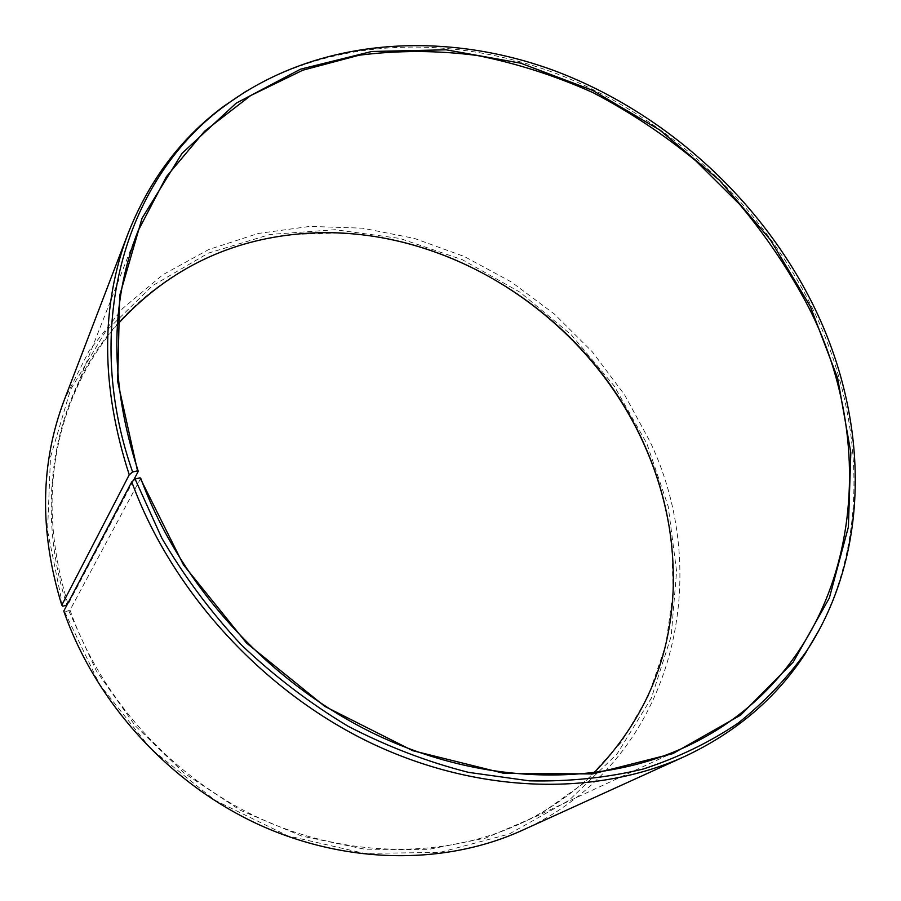 <?xml version="1.0" encoding="UTF-8"?>
<svg xmlns="http://www.w3.org/2000/svg" width="901" height="901" viewBox="0 0 901 901"><rect width="100%" height="100%" fill="white"/><g stroke="black" fill="none" stroke-linecap="round" stroke-linejoin="round"><path stroke-width="0.68" stroke-dasharray="4.5 3.38" d="M117.434 324.518C98.063 346.772 82.678 372.226 71.292 400.877C46.796 463.88 45.726 531.714 68.082 604.346L66.933 605.067M133.449 480.458L68.082 604.346M819.178 629.9C870.253 532.468 862.775 410.529 811.981 307.297C761.334 204.955 670.817 120.464 565.265 77.081C459.724 34.632 340.026 35.466 246.514 90.967M521.938 830.463C672.563 762.595 715.991 579.715 650.038 441.614L624.528 394.739L592.362 351.886L554.34 314.01L511.351 281.968L464.33 256.515L414.325 238.382L362.461 228.167L309.989 226.399L258.249 233.46L208.717 249.554L162.946 274.681L122.559 308.581L89.176 350.613L64.343 399.819M140.747 478.273L70.019 610.101L64.771 612.038L63.78 611.058M64.771 612.038L99.617 684.523L150.76 748.754L214.934 800.313L287.791 835.846L364.331 853.382L439.598 852.47L509.076 834.078L569.117 800.291L617.084 753.923L651.344 698.151L671.177 636.241L676.595 571.313L668.17 506.238L646.862 443.585L614.144 385.932L571.38 334.935L520.181 292.329L462.359 259.702L399.909 238.438L335.059 229.71L270.3 234.418L208.413 253.091L152.393 285.775L105.372 331.816L70.481 389.773L50.49 457.212L47.55 530.768L62.8 606.204M338.359 232.965L293.14 234.44C215.024 243.033 141.389 283.815 95.833 351.739C50.816 419.81 37.493 514.201 66.877 605.1M70.019 610.101C100.968 699.063 172.891 778.239 260.31 818.604C347.921 858.664 445.353 858.462 520.463 823.593C548.371 810.495 572.845 793.59 593.883 772.912M68.825 610.867L96.351 670.941L135.341 725.891L184.119 773.092L240.432 810.326L301.576 836.004L364.691 849.192L426.928 849.711L485.684 838.054L538.719 815.27L584.276 782.823L621.093 742.424L648.371 695.932L665.738 645.206L673.148 592.058L671.876 546.839M71.292 400.877L138.011 231.016M293.771 234.451L293.14 234.44M673.092 591.428L673.148 592.058M520.463 823.593L685.965 746.704"/><path stroke-width="1.35" d="M593.883 772.912C643.404 721.892 669.803 661.39 673.092 591.428C675.029 540.544 665.343 491.405 644.057 444.047C585.177 310.71 436.737 218.459 293.771 234.451C224.135 241.975 165.356 272.001 117.434 324.518M131.76 481.877C171.528 591 262.247 690.752 370.39 742.762C478.758 794.491 596.721 796.507 684.692 756.48L521.938 830.463C445.207 865.309 346.029 864.937 256.988 823.784C168.149 782.338 95.179 701.597 63.78 611.058L131.76 481.877L135.105 479.062L140.015 477.8L140.747 478.273C180.11 585.819 269.849 683.994 376.562 734.867C483.51 785.458 599.683 786.821 685.965 746.704C853.224 669.004 888.566 463.125 808.557 307.128C789.389 270.762 766.514 236.614 739.924 204.685L695.82 160.84C663.688 134.418 629.348 111.645 592.779 92.533C555.264 75.718 516.712 63.374 477.147 55.479C437.357 50.31 397.983 50.231 359.026 55.243L302.781 70.21L250.681 95.562L204.595 131.197L166.415 176.652L138.011 231.016C109.685 303.536 109.776 383.635 138.27 471.324L133.449 480.458M140.015 477.8L183.511 564.938L246.514 643.032L324.822 706.407L412.793 750.702L504.098 773.385L592.554 773.936L672.777 753.641L740.611 715.146L793.285 661.987L829.348 598.005L848.382 527.04L850.826 452.685L837.648 378.127L810.202 306.182L770.287 239.655L719.482 180.268L659.6 129.913L592.588 90.348L520.62 63.16L446.085 49.792L371.708 51.492L300.562 69.163L236.107 103.221L182.013 153.361L142.031 218.301L119.675 295.584L117.671 381.416L137.538 470.829L138.27 471.324M135.105 479.062L161.752 538.021C184.063 576.19 210.62 611.835 241.412 644.958C274.253 676.144 309.82 703.242 348.113 726.262C387.43 746.602 427.57 761.976 468.543 772.371L529.281 780.829C569.105 781.719 607.083 777.788 643.224 769.026C677.89 757.718 709.504 742.435 738.065 723.165C764.634 701.958 787.485 677.901 806.62 650.984C872.191 550.962 868.496 416.983 813.344 305.383C760.59 198.884 664.533 111.814 553.518 70.357C442.628 29.846 317.816 37.662 226.23 104.786C127.998 175.413 80.11 322.4 132.605 471.989L137.538 470.829M684.692 756.48C736.094 732.333 776.234 698.129 805.089 653.856L819.178 629.9M671.876 546.839C668.137 511.441 658.868 477.293 644.057 444.396C591.033 325.227 467.326 237.841 338.359 232.965M66.933 605.067L62.8 606.204L61.797 605.168L129.248 474.793L132.605 471.989M246.514 90.967L223.459 106.487C181.022 137.977 149.318 180.099 128.325 232.875L64.343 399.819C40.162 463.519 39.317 531.973 61.797 605.168M128.325 232.875C100.416 306.047 100.732 386.687 129.248 474.793M806.62 650.984L805.089 653.856M226.23 104.786L223.459 106.487"/></g></svg>
